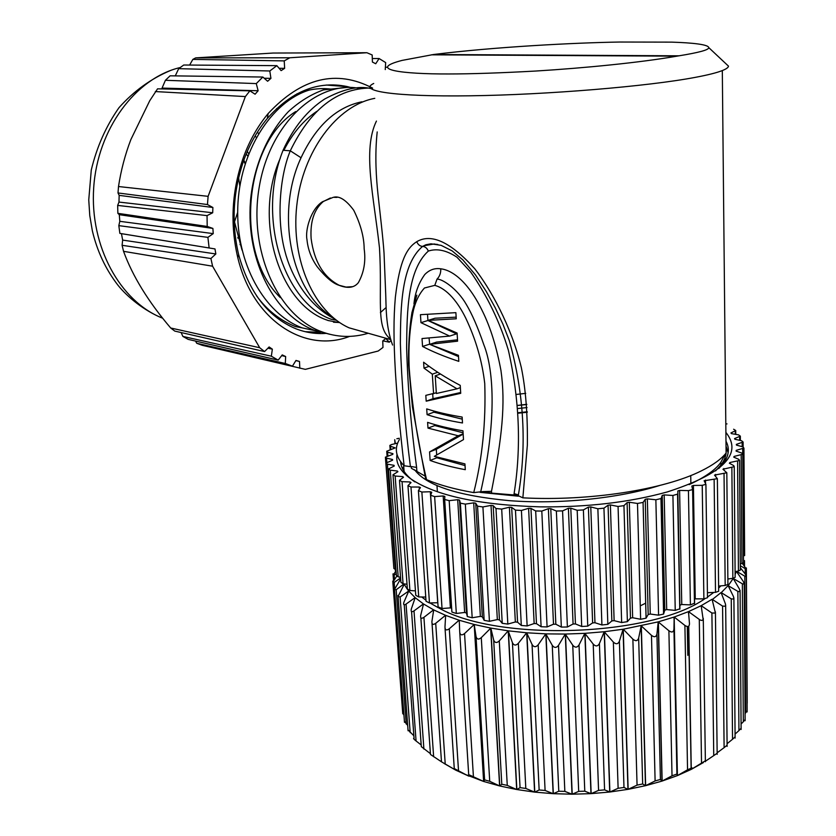 <?xml version="1.0" encoding="UTF-8"?>
<svg xmlns="http://www.w3.org/2000/svg" width="836" height="836" viewBox="0 0 836 836"><rect width="100%" height="100%" fill="white"/><g stroke="black" fill="none" stroke-linecap="round" stroke-linejoin="round"><path stroke-width="1.25" d="M246.244 153.918L247.79 156.06M240.674 243.913L239.995 244.603M255.095 135.965L256.318 137.449M237.988 238.208L239.378 236.337M245.345 163.104L243.819 160.198M257.415 132.13L258.564 133.52M436.361 393.495L435.222 375.824L457.02 388.824L436.361 393.495M460.375 387.622L457.02 388.824M440.467 374.016L435.222 375.824M352.604 286.685L346.01 287.072L339.259 285.316C323.522 277.144 314.137 261.563 311.128 238.573C310.051 221.77 314.085 209.428 323.25 201.56L330.408 197.986M334.41 197.348L337.023 197.38M295.223 94.802L296.08 95.732M434.699 424.552L434.772 425.555L463.081 432.776M463.154 434.114L436.319 449.287L429.568 451.931L430.132 460.458L436.873 457.773L436.831 457.135M436.685 454.93L436.319 449.287M436.873 457.773L465.035 465.558M462.256 419.16L433.894 412.169L433.821 411.019M439.308 374.413L439.234 373.222M460.667 392.512L433.017 398.72L432.703 393.944M427.917 320.512L420.968 322.665L449.632 336.082L456.529 333.857L427.917 320.512L427.53 314.482M457.511 339.813L436.559 342.102L429.683 344.338L429.067 338.068M458.515 356.596L429.735 344.359M456.153 317.147L435.034 318.234L428.126 320.366L457.104 333.052L457.585 341.172L429.683 344.338L458.431 355.31L458.797 361.351C444.919 356.805 432.839 351.831 422.556 346.459L429.464 344.213M339.186 285.337C347.807 288.702 354.192 287.814 358.341 282.683C363.984 272.578 365.928 261.292 364.162 248.804C364.068 237.006 360.588 224.142 353.722 210.244C345.822 199.564 338.841 195.321 332.78 197.515L322.487 201.737C310.835 208.99 305.015 230.318 306.969 239.566C307.92 249.4 311.337 258.47 317.22 266.768C325.653 277.27 332.979 283.467 339.186 285.337M382.878 340.858L389.283 342.175L385.751 338.465L382.731 340.983L382.992 347.442L378.175 351.036L305.328 369.355L210.776 347.274M195.54 341.067L196.721 343.272L202.27 345.31L292.443 366.158L295.975 360.441L299.497 361.455L295.871 360.619M181.14 332.55L182.865 336.417L188.194 339.374L278.179 360.128L282.244 354.913L285.651 356.533L281.69 355.624M122.098 245.303L210.912 258.512L215.834 253.966L122.652 240.089L122.098 245.303L123.55 251.333C132.569 276.131 148.285 301.691 170.701 328.005L174.766 331.087L264.573 351.569L269.129 346.961L272.358 349.176L267.917 348.184M122.652 240.089L121.45 233.662L119.861 233.38L214.988 248.929L121.45 233.662M118.827 225.636L207.903 237.361L213.232 233.631L119.809 221.321L118.827 225.636L119.861 233.38M119.809 221.321L119.297 214.685L117.866 213.337L207.203 226.451L212.898 228.427L119.297 214.685M117.667 205.416L207.046 215.615L212.699 212.772L118.973 202.072L117.667 205.416L117.866 213.337M118.973 202.072L119.161 195.363L118.012 192.959L207.453 204.548L212.887 207.495L119.161 195.363M118.503 186.532L208.112 196.335L245.366 96.568L249.891 90.831L157.565 88.825L149.728 100.748L130.886 139.528C125.128 154.566 121.001 170.231 118.503 186.532L118.012 192.959M161.703 88.919L165.413 80.287L256.276 83.59L258.136 90.748L162.466 88.104M256.276 83.59L262.849 77.037L170.105 75.815L165.413 80.287M175.278 75.877L178.674 68.667L269.798 70.987L270.927 78.365L264.218 78.25M269.798 70.987L276.852 65.657L183.721 65.02L178.674 68.667M189.626 65.062L192.855 59.387L284.23 60.892L284.637 68.343L279.12 68.301M195.655 57.893L289.81 57.778L366.899 52.72L273.069 53.044L195.655 57.893L192.855 59.387M433.55 54.507C494.327 46.92 574.071 42.761 619.978 42.03L671.726 42.134C692.333 42.793 708.97 44.475 708.74 47.819C708.437 49.993 698.52 52.647 678.989 55.813L676.857 56.169C640.334 62.585 584.385 68.04 535.918 71.029C500.534 72.972 471.483 73.955 448.765 73.965C402.304 74.122 366.356 69.618 402.147 60.391L433.55 54.507L678.989 55.813M434.772 425.555L427.99 428.116L427.604 422.368C437.604 425.691 449.392 428.513 462.956 430.812L463.489 439.611L434.323 456.341L464.941 463.896L465.286 469.686C451.806 467.157 440.091 464.084 430.132 460.458M463.144 433.842L458.201 435.765L427.99 428.116M458.201 435.765L429.568 451.931M427.091 414.677C437.103 417.948 448.901 420.717 462.486 422.964L462.13 417.06C448.535 414.844 436.726 412.127 426.705 408.898L427.091 414.677L433.894 412.169M433.017 398.72L426.193 401.175L460.709 393.328L460.239 385.375C446.236 378.039 434.03 370.317 423.601 362.207L423.988 368.091L429.129 366.346M437.771 372.281L432.316 374.162L423.988 368.091M436.319 392.784L425.806 395.365L426.193 401.175M432.316 374.162L433.591 393.756M428.126 320.366L456.247 318.798L455.881 312.654L420.435 314.681L420.968 322.665M449.632 336.082L422.023 338.549L422.556 346.459M725.157 63.003L728.501 66.148C728.334 67.517 726.275 68.991 722.314 70.569C716.87 72.732 707.956 74.979 695.573 77.309C648.213 86.369 546.953 94.781 470.49 95.795C393.746 96.861 357.641 90.999 373.713 83.475M376.43 121.074C362.364 149.968 373.702 195.394 379.492 247.947C382.533 299.915 375.469 327.064 390.213 338.81M392.575 345.038C385.438 325.726 386.242 305.913 385.678 293.217L384.027 252.974C382.951 237.278 379.931 212.125 377.966 194.161C376.378 179.291 374.591 156.008 377.203 131.921M425.618 478.401L426.559 479.613C417.718 442.129 411.929 404.969 409.212 368.133C408.219 347.285 409.661 327.816 413.559 309.748C415.785 300.845 419.411 293.593 424.437 288.002L434.783 285.369C447.27 288.681 458.222 302.653 465.809 318.255C475.851 339.437 482.163 361.204 484.744 383.525C486.009 422.138 482.341 458.494 473.73 492.603L483.124 491.568L491.578 493.104L491.484 491.338L483.124 491.568M426.559 479.613C439.099 484.964 454.815 489.29 473.73 492.603M434.783 285.369L437.019 279.151C441.805 278.607 457.177 288.42 466.321 304.471C472.026 313.991 477.847 327.378 483.793 344.641C494.64 371.675 496.124 423.894 480.637 492.174M509.343 340.722C524.005 393.317 526.973 444.982 518.268 495.717L522.866 497.838C588.983 501.381 664.097 489.666 701.352 470.867C712.815 465.213 721.06 459.277 726.097 453.081L722.314 70.569M399.399 439.558C394.132 448.409 395.721 457.135 404.133 465.756C400.016 430.404 397.11 399.169 395.407 372.051C393.526 338.967 393.537 318.432 395.355 297.313C399.65 260.665 406.808 247.905 416.746 241.688C431.386 233.056 450.729 242.085 474.775 268.774C490.189 288.65 510.963 324.953 521.309 367.485C525.698 388.803 527.715 414.666 527.359 445.086L522.866 497.838M404.133 465.756L410.413 466.634C404.99 424.573 401.646 383.536 400.371 343.523C400.548 306.091 401.405 264.354 422.598 246.401L425.911 244.77L431 243.809L441.136 245.345L452.203 250.925L462.883 259.933L475.506 274.94L486.364 291.618L495.225 307.784L502.864 324.044L509.312 340.628M423.842 245.753L434.427 243.945M525.729 393.348L516.669 394.404M437.019 279.151C439.705 276.382 440.948 272.933 440.75 268.816C434.678 267.907 429.338 269.829 424.74 274.563C418.669 283.017 415.074 292.757 413.956 303.781M416.746 241.688C417.979 244.645 419.933 246.223 422.598 246.401C425.2 246.62 427.112 248.177 428.325 251.082C407.602 269.955 406.933 310.971 406.63 347.692C407.728 386.692 411.051 426.6 416.61 467.418L411.291 466.551M410.413 466.634L411.281 466.551L411.406 468.285M491.578 493.115L514.15 494.975L517.912 494.766L514.088 493.648C521.424 447.323 519.511 399.503 508.361 350.19C499.949 322.205 487.44 296.205 470.835 272.202L456.989 257.227C446.476 250.267 436.914 248.219 428.325 251.082M517.912 494.766L518.268 495.717M440.75 268.816C452.088 270.08 468.097 281.262 482.738 311.724C490.544 327.649 496.615 347.243 500.952 370.494C505.686 403.694 502.06 437.427 491.484 491.338M390.757 449.705L390.506 446.236L395.167 447.897L386.723 451.241L387.601 452.171L392.93 453.666L392.784 454.366L385.396 457.156L386.545 458.18L392.512 459.486L392.565 460.197M393.39 562.2L385.438 457.658M392.512 459.486L392.596 460.187L385.96 463.102L387.423 464.21L393.975 465.297L394.038 466.112M396.003 569.933L393.86 568.459L386.002 463.625M393.975 465.297L394.279 465.986L388.468 468.996L390.276 470.177L397.361 471.023L397.434 471.985M400.528 577.227L398.197 576.861L396.41 575.429L388.51 469.529M397.361 471.023L397.905 471.703L392.972 474.764L395.146 476.029L402.701 476.604L402.795 477.774M407.017 584.218L403.067 583.8L400.904 582.284L393.014 475.329M402.701 476.604L403.485 477.262L399.472 480.345L402.053 481.661L409.995 481.964L410.11 483.49M415.44 590.853L409.912 590.529L407.362 588.941L399.514 480.93M409.995 481.964L411.009 482.591L407.958 485.653L410.978 487.022L419.223 487.033L419.369 489.196M425.754 597.05L418.731 596.946L415.753 595.295L407.999 486.259M419.223 487.033L420.456 487.618L418.397 490.617L421.866 492.028L430.31 491.725L437.73 602.725L429.464 602.975L426.046 601.272L418.439 491.255M430.31 491.725L431.763 492.258L430.644 495.288L434.636 496.594L443.174 495.967L450.385 607.887L442.035 608.514L438.106 606.915L430.676 495.706M451.659 608.347L450.385 607.887M443.174 495.967L444.836 496.448L444.668 499.5L449.183 500.649L457.689 499.709L464.649 612.475L456.331 613.467L451.9 612.057L444.679 499.614M457.689 499.709L459.549 500.116L466.467 612.976L464.649 612.475M472.183 617.762L465.338 504.118L473.698 502.864L480.366 616.393L472.183 617.762L467.314 616.55L466.467 612.976M465.338 504.118L460.364 503.157L459.549 500.116M473.698 502.864L475.726 503.199L482.341 616.811L480.366 616.393M489.426 621.315L482.915 506.95L491.014 505.383L497.336 619.58L489.426 621.315L484.159 620.333L482.341 616.811M482.915 506.95L477.544 506.177L475.726 503.199M491.014 505.383L493.177 505.634L499.447 619.904L497.336 619.58M507.828 624.064L501.694 509.082L509.396 507.212L515.342 621.974L507.828 624.064L502.237 623.332L499.447 619.904M501.694 509.082L495.988 508.518L493.177 505.634M509.396 507.212L511.674 507.379L517.568 622.203L515.342 621.974M527.14 625.945L521.413 510.462L528.603 508.319L534.152 623.531L527.14 625.945L521.309 625.474L517.568 622.203M521.413 510.462L515.467 510.127L511.674 507.379M528.603 508.319L530.965 508.403L536.461 623.656L534.152 623.531M547.089 626.937L541.812 511.068L548.374 508.675L553.495 624.21L547.089 626.937L541.101 626.739L536.461 623.656M541.812 511.068L535.688 510.974L530.965 508.403M548.374 508.675L550.778 508.675L555.846 624.231L553.495 624.21M567.393 627L562.565 510.89L568.396 508.278L573.078 624.011L567.393 627L561.332 627.073L555.846 624.231M562.565 510.89L556.368 511.026L550.778 508.675M568.396 508.278L570.81 508.173L575.44 623.928L573.078 624.011M587.75 626.133L583.382 509.918L588.387 507.118L592.63 622.914L587.75 626.133L581.699 626.488L575.44 623.928M583.382 509.918L577.195 510.284L570.81 508.173M588.387 507.118L590.78 506.929L594.96 622.726L592.63 622.914M607.845 624.346L603.947 508.163L608.054 505.216L611.847 620.939L607.845 624.346L601.91 624.973L594.96 622.726M603.947 508.163L597.865 508.758L590.78 506.929M608.054 505.216L610.385 504.934L614.126 620.646L611.847 620.939M627.387 621.66L623.949 505.644L627.094 502.603L630.459 618.128L627.387 621.66L621.65 622.548L614.126 620.646M623.949 505.644L618.065 506.47L610.385 504.934M627.094 502.603L629.33 502.237L632.643 617.731L630.459 618.128M646.092 618.138L643.083 502.426L645.235 499.311L648.182 614.512L646.061 618.18L640.627 619.277L632.643 617.731M643.083 502.426L637.492 503.46L629.33 502.237M645.235 499.311L647.346 498.873L650.251 614.032L648.182 614.512M663.679 613.833L661.088 498.549L662.227 495.414L664.777 610.165L663.575 614.063L658.58 615.192L650.251 614.032M661.088 498.549L655.863 499.771L647.346 498.873M662.227 495.414L664.181 494.912L666.689 609.601L664.777 610.165M679.919 608.807L677.829 490.972L679.919 608.807L675.237 610.374L666.689 609.601M677.714 494.076L672.917 495.466L664.181 494.912M677.829 490.972L679.605 490.408L681.758 604.512L680.023 605.159M692.73 489.353L694.601 603.153L690.4 604.898L681.758 604.512M731.437 433.633L738.533 434.856L740.341 436.141L734.551 438.566L734.865 439.255L741.605 440.739L743.099 442.004L736.359 444.386L736.443 445.097L742.734 446.832L743.935 448.054L736.234 450.353L736.088 451.085L741.845 453.07L742.765 454.23L734.133 456.414L733.747 457.146L738.878 459.372L739.536 460.458L730.006 462.496L729.368 463.228L733.789 465.662L734.227 466.666L722.952 469.236L726.818 472.768L714.519 475.099L717.361 478.683L704.121 480.731L705.918 484.326L702.23 485.329L693.42 485.434L691.842 486.05L692.605 489.603L688.436 490.627L679.605 490.408M693.42 485.434L695.259 598.858L694.402 599.255M707.538 596.967L707.486 597.73L703.881 598.858L695.259 598.858M705.469 480.073L705.511 482.947M718.657 590.415L718.667 591.251L715.511 592.348L707.423 592.703M715.637 474.409L715.658 476.259M727.905 583.612L727.916 584.427L725.188 585.472L718.605 586.057M723.83 468.515L723.851 469.884M735.137 576.558L735.147 577.352L732.848 578.334L727.853 579.003M730.006 462.496L730.016 463.583M740.341 569.358L740.341 570.121L738.428 571.019L735.095 571.636M734.133 456.414L734.144 457.323M743.486 562.095L743.497 562.837L740.299 564.039M736.234 450.353L736.244 451.137M744.625 554.864L743.455 556.285M733.621 429.223L735.743 430.53L730.904 432.975M725.805 423.81L726.996 423.915M396.87 438.733L399.305 438.273M395.397 443.644L394.717 439.694M390.506 446.236L389.858 445.4L391.708 444.491L397.654 443.122M725.888 432.4C743.058 453.864 723.527 473.709 667.306 491.934C629.727 502.321 587.384 507.295 540.275 506.867C479.132 504.986 436.099 495.748 411.187 479.143C400.245 471.274 395.512 463.039 396.995 454.46M411.416 468.296L423.403 475.161M425.054 476.05L423.267 475.078M518.404 496.197L480.052 492.341M659.52 485.528C618.212 498.496 558.908 504.484 509.364 500.659C457.835 495.8 426.255 485.507 414.625 469.769M414.844 481.923C405.815 475.485 401.071 468.745 400.601 461.702M517.578 405.408L526.805 404.31M725.972 441.189C729.943 448.608 728.887 456.257 722.806 464.168L718.824 468.474M401.186 465.13L401.573 462.956M725.209 460.709L724.927 454.92M728.156 452.694L726.097 446.351M526.826 404.53L517.578 405.46M517.986 413.224L527.297 412.242M517.975 412.765L527.276 411.772M527.035 407.56L517.766 408.543M726.139 448.974C726.703 454.335 724.917 459.748 720.789 465.234L715.585 470.919M403.286 470.135L403.025 467.293M725.188 454.147L720.778 462.433C715.459 469.916 704.905 477.314 689.136 484.629M374.789 98.345C337.065 105.273 302.465 151.421 296.728 205.98C290.771 260.529 314.461 312.434 349.093 327.827L367.516 333.041M389.283 342.175L390.851 340.754M299.81 368.237L299.497 361.455M196.721 343.272L285.306 363.493L292.443 366.158M285.306 363.493L285.651 356.533M182.865 336.417L271.334 356.199L278.179 360.128M271.334 356.199L272.358 349.176M170.701 328.005L259.703 347.734L264.573 351.569M259.703 347.734L212.584 266.203L123.55 251.333M210.912 258.512L212.584 266.203M215.834 253.966L214.988 248.929M207.903 237.361L209.125 247.947M213.232 233.631L212.898 228.427M207.046 215.615L207.203 226.451M212.699 212.772L212.887 207.495M208.112 196.335L207.453 204.548M155.318 91.563L245.366 96.568M249.891 90.831L255.095 94.217L258.136 90.748M262.849 77.037L267.614 81.259L270.927 78.365M276.852 65.657L281.115 70.632L284.637 68.343M289.81 57.778L284.23 60.892M372.292 58.551L379.095 58.53L375.73 63.745L372.417 62.052L372.177 54.977L366.899 52.72M385.26 69.576L385.668 62.585L379.095 58.53M385.396 67.235L386.869 67.235M349.688 336.375C305.245 353.638 252.838 320.951 237.8 257.687C229.827 223.776 231.823 189.991 243.788 156.322C249.922 139.967 258.042 125.703 268.157 113.55C301.639 77.675 336.469 69.2 372.647 88.135M332.582 317.178C291.482 292.537 274.908 213.661 301.044 157.753L290.291 150.804C279.454 177.013 276.476 219.878 284.93 251.312C290.562 273.759 306.613 304.826 334.734 318.955M336.406 320.251L331.286 319.3C284.585 303.04 255.931 218.604 283.059 150.271L290.291 150.804C310.375 109.411 337.023 88.491 370.233 88.031M301.054 157.732C316.133 125.713 336.427 107.06 361.936 101.783M327.942 320.397C279.151 304.983 252.994 219.607 280.279 158.234M283.864 150.334C292.579 133.227 303.552 120.238 316.802 111.366M280.279 297.553C233.986 253.026 243.882 143.499 295.714 111.554M333.501 322.205L338.779 322.497M326.406 333.365C316.081 334.16 305.934 332.634 295.996 328.799C268.251 317.272 249.138 292.537 238.647 254.604C231.133 222.564 233.014 190.65 244.311 158.871C250.1 143.426 257.77 129.956 267.321 118.451C291.534 91.218 318.098 80.58 347.013 86.526L350.786 87.498M349.563 87.466L346.041 86.557L326.312 85.042M296.696 93.987C308.808 89.034 320.909 87.508 333.021 89.421M256.589 295.871C266.998 310.093 279.955 320.324 295.432 326.562L302.172 327.879M346.376 87.508L323.49 89.88C310.94 94.384 299.225 101.658 288.336 111.679C267.572 133.676 253.527 166.552 250.466 201.068C245.742 262.734 276.34 316.217 314.346 330.241L329.729 334.285M370.661 88.511C358.498 85.565 343.178 89.065 324.692 99.014C307.47 110.185 293.593 127.271 283.059 150.271M242.032 250.1L234.143 220.537M305.203 331.693L320.501 332.31M326.092 88.689L332.686 89.515M309.236 90.069C271.292 101.72 239.441 151.765 237.769 207.401C235.888 263.047 264.197 313.699 302.204 327.89L324.044 332.603M380.39 312.591L386.107 307.523M360.42 88.585C318.213 79.556 270.206 122.631 259.359 186.313C248.062 249.859 277.51 315.58 321.306 331.599C336.845 337.41 352.489 337.963 368.248 333.25M238.615 177.702L239.848 186.083M237.685 212.365L234.393 222.157M243.642 160.69L245.136 163.762M239.274 235.564L237.821 237.633M421.772 596.998L425.984 600.248M429.986 602.955L438.472 607.814M439.287 608.232C498.36 641.735 650.314 636.844 704.79 598.806M707.559 596.998L713.777 592.421M718.636 588.126L720.851 585.858M640.261 605.87L645.705 603.143M642.675 783.959L638.662 638.077L641.149 625.955L645.465 785.704L642.675 783.959L637.063 785.129L628.139 789.33L645.643 785.662L655.11 780.939L660.409 779.465L661.976 781.106L645.643 785.662L641.327 625.913L651.474 635.35C654.348 637.523 656.166 637.074 656.929 634.033L658.214 621.869L668.894 630.752C671.82 632.779 673.502 632.267 673.941 629.205L674.171 617.031L684.903 625.443C687.84 627.324 689.366 626.739 689.481 623.687L688.498 611.618L700.087 619.998L701.832 620.479L703.17 619.664L701.174 605.661L711.896 613.007L715.428 613.06L712.084 599.266L722.576 606.09L725.658 606.257L725.439 603.916L721.092 592.525L731.249 598.848L733.893 599.109L733.485 596.59L728.104 585.608L737.854 591.386L740.09 591.721L739.452 589.077L733.203 578.46L742.358 583.8L744.218 584.176L743.319 581.469L736.401 571.396M623.98 787.449L619.392 641.285L623.06 629.257L627.961 789.362L623.98 787.449L618.117 788.296L609.893 792.005L628.139 789.33L623.248 629.226L658.214 621.869L661.976 781.106L677.264 775.651L674.025 617.083L658.381 621.827L662.143 781.054L672.019 775.798L668.894 630.752M672.019 775.798L676.92 774.052L677.421 775.599L691.142 769.433L691.989 767.803L687.547 769.799L684.903 625.443M688.362 611.67L674.171 617.031L677.421 775.599L687.547 769.799M705.344 760.781L691.278 769.36L703.421 762.547M717.121 753.257L713.745 755.608L711.896 613.007M705.385 761.251L713.745 755.608M727.048 745.252L724.112 747.645L722.576 606.09M717.152 752.787L724.112 747.645M735.043 736.892L732.535 739.275L731.249 598.848M727.08 743.695L732.535 739.275M741.051 728.281L738.94 730.601L737.854 591.386M735.074 734.081L738.94 730.601M745.064 719.545L743.319 721.761L742.358 583.8M741.072 724.007L743.319 721.761M747.081 710.788L745.681 712.857L744.792 576.192L746.308 576.6L745.127 573.872L740.33 567.728M745.075 713.536L745.681 712.857M747.185 701.31L747.154 702.125M687.297 626.54L687.809 655.372L687.955 626.509M403.934 715.125L402.733 712.721M404.436 721.322L407.686 725.439M408.041 729.891L413.862 735.764M404.237 604.815L414.06 738.439C412.963 738.136 413.632 738.982 416.067 740.978L421.187 744.949M411.563 611.576L421.313 746.642L430.415 753.664M420.853 617.804L430.477 754.469L441.648 761.92M444.104 763.477L455.651 770.092L441.492 761.815M467.899 775.735L454.272 768.566L455.777 770.165L468.902 776.142L468.86 775.38M466.76 774.993L483.616 781.451L474.2 624.482L476.029 636.468C476.865 639.456 478.61 639.843 481.285 637.638L490.816 628.076L493.668 639.989C494.818 642.957 496.699 643.26 499.291 640.909L508.215 630.825L512.426 642.675C513.889 645.58 515.864 645.8 518.341 643.312L526.68 632.779L532.051 644.452C533.796 647.294 535.845 647.419 538.175 644.807L545.803 633.866L552.251 645.298C554.278 648.057 556.358 648.078 558.5 645.361L565.282 634.054L572.744 645.183C575.001 647.848 577.091 647.775 579.014 644.953L584.845 633.343L593.215 644.107C595.681 646.667 597.75 646.489 599.412 643.584L604.198 631.734L613.352 642.079C615.996 644.525 618.013 644.253 619.392 641.285M469.048 776.205L468.693 774.627L483.616 781.451L499.604 785.934L490.638 628.045L474.357 624.523L483.772 781.503L484.598 779.873L476.029 636.468M484.598 779.873L489.718 781.305L499.604 785.934L516.679 789.508L508.215 630.825L490.816 628.076L499.771 785.976L501.788 784.241L493.668 639.989M501.788 784.241L507.264 785.38L516.679 789.508L534.601 792.11L526.68 632.779L508.403 630.856L516.857 789.539L520.055 787.627L512.426 642.675M520.055 787.627L525.813 788.452L534.601 792.11L553.139 793.677L545.803 633.866L526.879 632.8L534.789 792.131L539.147 789.968L532.051 644.452M539.147 789.968L545.093 790.469L553.139 793.677L572.012 794.2L565.282 634.054L546.002 633.876L553.327 793.688L558.782 791.232L552.251 645.298M558.782 791.232L564.843 791.389L572.012 794.2L590.968 793.646L584.845 633.343L565.481 634.054L572.211 794.2L578.69 791.368L572.744 645.183M578.69 791.368L584.782 791.19L590.968 793.646L609.705 792.026L604.198 631.734L585.043 633.333L591.157 793.636L598.566 790.386L593.215 644.107M598.566 790.386L604.585 789.874L609.893 792.005L604.397 631.713L623.248 629.226L632.873 639.153C635.653 641.452 637.575 641.097 638.662 638.077M464.544 633.563L474.2 624.482L459.246 620.26L459.727 632.173C460.239 635.172 461.848 635.632 464.544 633.563L473.395 776.32M459.507 626.655L459.246 620.26M449.298 628.766L459.1 620.218L445.64 615.359L444.971 627.178C445.17 630.166 446.612 630.699 449.298 628.766L458.504 770.499M445.578 616.393L445.64 615.359M435.713 623.332L445.515 615.306L433.696 609.904L431.909 621.556C431.794 624.523 433.069 625.119 435.713 623.332L445.212 763.947M423.915 617.344L433.581 609.841L423.518 603.979L420.686 615.421C420.268 618.347 421.344 618.985 423.915 617.344L433.644 756.768M414.008 610.897L423.424 603.916L415.189 597.677L411.364 608.859C410.675 611.733 411.552 612.412 414.008 610.897L423.904 749.077M406.056 604.094L415.105 597.604L408.741 591.073L404.028 601.962C403.067 604.762 403.746 605.473 406.056 604.094L416.067 740.978M410.173 732.597L400.11 597.019L408.689 591.01L407.937 590.059M400.11 597.019L398.061 596.486L404.206 584.28L407.289 589.192M406.212 724.028L396.159 589.777L404.018 583.904M396.159 589.777L394.487 589.443L400.653 578.857M394.665 588.878L394.184 582.441L400.59 577.958M394.184 582.441L392.847 582.284L396.672 576.297M394.467 579.484L394.132 575.116L396.274 573.559M393.108 575.105L396.076 570.863M743.476 559.848L744.521 561.667M746.381 569.065L742.41 563.516M740.309 565.7L745.189 568.647L745.221 573.998M736.631 571.354L744.792 576.192M728.166 585.733L733.203 578.46M721.102 592.808L728.104 585.608M712.084 599.705L721.019 592.588M701.185 606.413L701.174 605.661L711.979 599.328M691.247 767.918L688.749 626.122M688.53 613.519L688.498 611.618L701.059 605.724M691.111 767.97L688.613 626.227M735.126 574.572L736.265 571.427M247.289 151.431L248.689 153.719M276.643 108.544L277.374 109.62M162.675 318.223L161.954 317.931C120.227 301.232 89.713 246.495 93.695 187.86C97.436 129.235 135.516 77.999 180.179 67.538M676.857 56.169L431.376 54.821M514.15 494.975L514.088 493.648M387.883 455.986L387.601 452.171M386.869 462.454L386.545 458.18M395.47 571.636L387.423 464.21M398.197 576.861L390.276 470.177M403.067 583.8L395.146 476.029M409.912 590.529L402.053 481.661M418.731 596.946L410.978 487.022M429.464 602.975L421.866 492.028M442.035 608.514L434.636 496.594M456.331 613.467L449.183 500.649M467.314 616.55L460.364 503.157M484.159 620.333L477.544 506.177M502.237 623.332L495.988 508.518M521.309 625.474L515.467 510.127M541.101 626.739L535.688 510.974M561.332 627.073L556.368 511.026M581.699 626.488L577.195 510.284M601.91 624.973L597.865 508.758M621.65 622.548L618.065 506.47M640.627 619.277L637.492 503.46M658.58 615.192L655.863 499.771M675.237 610.374L672.917 495.466M690.4 604.898L688.436 490.627M703.881 598.858L702.23 485.329M715.511 592.348L714.132 479.655M725.188 585.472L724.039 473.688M732.848 578.334L731.866 467.523M738.428 571.019L737.582 461.253M741.94 563.652L741.187 454.941M742.713 453.551L742.682 448.681M742.18 446.685L742.149 442.537M739.672 440.321L739.641 436.58M735.304 434.302L735.272 430.874M690.87 483.835L690.735 475.559M437.385 491.756L436.988 485.674M404.091 471.441L403.652 465.265M416.61 467.418L416.871 471.065M660.409 779.465L656.929 634.033M655.11 780.939L651.474 635.35M637.063 785.129L632.873 639.153M618.117 788.296L613.352 642.079M604.585 789.874L599.412 643.584M584.782 791.19L579.014 644.953M564.843 791.389L558.5 645.361M545.093 790.469L538.175 644.807M525.813 788.452L518.341 643.312M507.264 785.38L499.291 640.909M489.718 781.305L481.285 637.638M468.693 774.596L459.779 632.957M454.261 768.483L445.045 628.411M441.481 761.774L432.034 623.416M743.632 564.906L743.612 562.471M701.519 763.028L699.293 619.486M676.92 774.052L673.941 629.205M170.408 70.537C150.898 78.741 133.76 91.124 118.984 107.687C106.015 126.205 96.777 147 91.27 170.053L88.752 199.898L89.766 215.542L92.368 230.893C97.206 251.291 105.723 269.38 117.928 285.18C127.291 296.947 144.304 310.741 161.954 317.931L162.56 318.067M322.477 201.727L323.25 201.56M708.855 47.704L728.501 66.148M416.84 295.16L411.949 312.528C409.368 328.36 408.25 345.822 408.585 364.935L412.43 406.913L425.534 478.411M423.821 245.753C426.799 244.122 431.46 243.694 437.813 244.467M386.765 451.722L387.099 456.247M643.062 502.457L646.061 618.18M660.973 498.747L663.575 614.063M677.568 494.431L679.783 609.225M692.605 489.603L694.476 603.749M705.918 484.326L707.486 597.73M717.361 478.683L718.667 591.251M726.818 472.768L727.916 584.427M734.227 466.666L735.147 577.352M739.536 460.458L740.341 570.121M742.765 454.23L743.497 562.837M743.935 448.054L744.636 555.574M743.099 442.004L743.131 446.967M740.341 436.141L740.372 440.467M735.743 430.53L735.774 434.375M394.749 440.144L395.02 443.728M389.9 445.86L390.193 449.862M720.81 462.433L720.841 465.234M349.093 327.827L390.443 339.541M339.907 322.706L327.921 320.481M238.647 254.604L237.8 257.687M267.321 118.451L268.157 113.55M347.013 86.526L346.052 86.495M314.346 330.251L321.306 331.599M397.988 595.493L398.061 596.455M398.135 597.427L408.083 730.768M394.404 588.345L394.487 589.432M394.54 590.216L404.478 722.314M392.763 581.114L392.847 582.284M392.899 582.901L402.764 713.787M393.014 573.883L393.537 580.853M744.5 560.653L744.542 565.951M746.37 567.937L747.196 703.17M746.297 575.377L747.133 711.917M744.218 582.901L745.127 720.726M740.09 590.404L741.114 729.483M733.893 597.803L735.105 738.083M725.658 605.003L727.111 746.402M715.417 611.879L717.173 754.323M703.275 618.337L705.385 761.732"/></g></svg>
